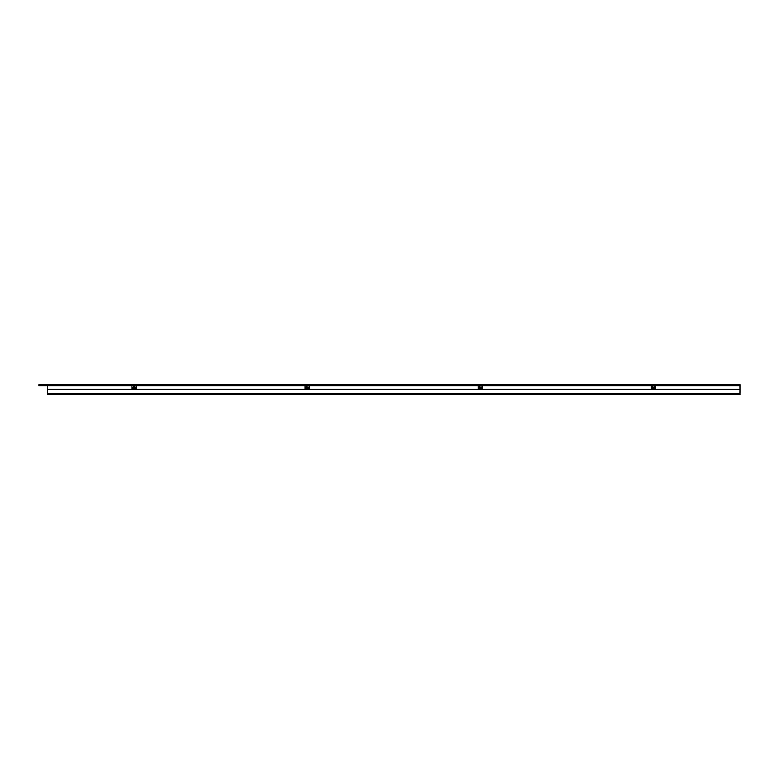 <?xml version="1.0" encoding="UTF-8"?>
<svg xmlns="http://www.w3.org/2000/svg" width="779" height="779" viewBox="0 0 779 779"><rect width="100%" height="100%" fill="white"/><g stroke="black" fill="none" stroke-linecap="round" stroke-linejoin="round"><path stroke-width="1.17" d="M38.95 384.641L740.05 384.641L740.05 385.78L654.905 385.78L654.905 384.953L652.052 384.953L652.052 385.809L481.763 385.78L481.763 384.953L478.919 384.953L478.919 385.809L308.63 385.78L308.63 384.953L305.777 384.953L305.777 385.809L135.488 385.78L135.488 384.953L132.644 384.953L132.644 385.809L38.95 385.78L38.95 384.641L39.807 384.641L39.807 385.78M39.807 384.641L47.5 384.641L47.5 394.495L740.05 394.495L739.894 393.931M740.05 393.931L739.943 392.509M740.05 385.78L740.05 392.509M131.933 388.711L131.933 385.809L47.616 385.809L47.5 389.373L740.05 389.373L739.875 394.495M47.5 389.373L47.646 393.648L739.904 393.648M47.646 393.648L47.675 394.495M651.341 388.711L651.341 385.809L652.773 385.809L652.773 387.231L651.341 389.013L655.616 389.013L654.194 387.231L652.773 387.231M482.464 388.565L481.052 387.231L481.052 385.809L482.464 385.809L482.483 389.013L482.483 385.809L651.341 385.809M482.483 389.013L478.209 389.013L478.209 385.809L479.64 385.809L479.64 387.231L478.218 388.565L478.218 385.809L309.341 385.809L309.341 388.711M305.066 388.711L305.066 385.809L306.488 385.809L306.488 387.231L305.066 389.013L309.341 389.013L307.919 387.231L306.488 387.231M136.198 388.711L136.198 385.809L305.066 385.809M655.616 388.711L655.616 385.809L739.923 385.809L740.05 389.373M654.194 387.231L654.194 385.809L652.773 385.809M654.194 385.809L655.616 385.809M131.933 385.809L133.355 385.809L133.355 387.231L131.933 389.013L136.198 389.013L134.777 387.231L133.355 387.231M134.777 387.231L134.777 385.809L133.355 385.809M134.777 385.809L136.198 385.809M307.919 387.231L307.919 385.809L306.488 385.809M307.919 385.809L309.341 385.809M481.052 385.809L479.64 385.809M481.052 387.231L479.64 387.231M478.238 388.409L482.454 388.409M305.086 388.409L309.321 388.409M131.953 388.409L136.179 388.409M651.371 388.409L655.597 388.409"/></g></svg>

